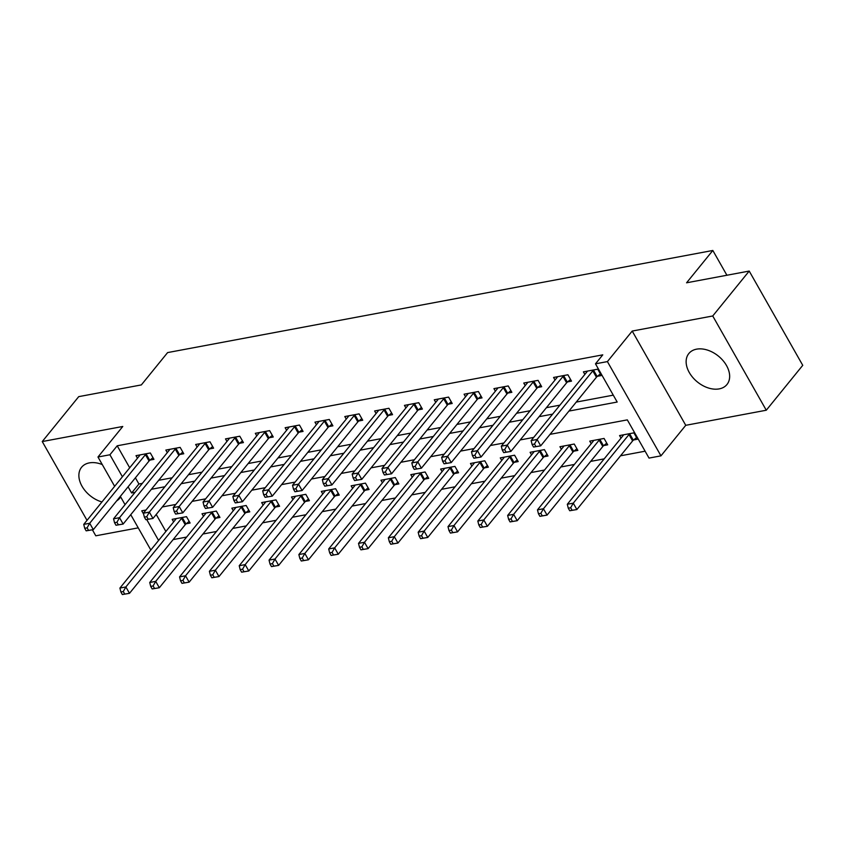 <?xml version="1.0" encoding="UTF-8"?>
<svg xmlns="http://www.w3.org/2000/svg" width="845" height="845" viewBox="0 0 845 845"><rect width="100%" height="100%" fill="white"/><g stroke="black" fill="none" stroke-linecap="round" stroke-linejoin="round"><path stroke-width="1.27" d="M116.694 500.853A24.558 16.657 -140.9 0 0 119.705 498.244A24.558 16.657 -140.9 0 0 120.645 496.892M102.277 464.57A24.558 16.657 -140.9 0 0 89.348 462.891A24.558 16.657 -140.9 0 0 81.574 467.274A24.558 16.657 -140.9 0 0 82.24 486.614A24.558 16.657 -140.9 0 0 101.949 501.962M719.179 388.89A24.558 16.657 -140.9 0 0 726.964 384.507A24.558 16.657 -140.9 0 0 722.961 360.53A24.558 16.657 -140.9 0 0 696.607 349.154A24.558 16.657 -140.9 0 0 688.833 353.537A24.558 16.657 -140.9 0 0 692.826 377.525A24.558 16.657 -140.9 0 0 719.179 388.89M92.39 529.815L95.791 535.804L138.231 527.861M114.645 486.329L97.978 457.008L122.778 426.471L42.25 441.555L78.722 396.643L141.347 384.919L167.606 352.587L712.831 250.469L686.573 282.8L749.209 271.065L802.75 365.325L766.278 410.226L712.736 315.977L632.208 331.06L607.407 361.597L660.959 455.846L649.023 458.085L627.317 419.87L550.053 434.341M632.208 331.06L685.749 425.31L766.278 410.226M685.749 425.31L660.959 455.846M173.13 539.596L186.618 537.071M202.948 534.019L216.447 531.484M232.776 528.431L246.275 525.896M262.605 522.844L276.093 520.309M292.433 517.256L305.922 514.732M322.251 511.669L335.75 509.144M352.08 506.081L365.579 503.557M381.908 500.493L395.397 497.969M411.737 494.906L425.225 492.381M441.555 489.329L455.054 486.794M471.383 483.741L484.882 481.206M501.212 478.154L514.711 475.629M531.04 472.566L544.529 470.042M560.858 466.979L574.357 464.454M590.687 461.391L604.186 458.867M620.515 455.804L645.115 451.198M42.25 441.555L87.014 520.351M749.209 271.065L712.736 315.977M156.219 514.468L165.884 531.473M633.634 439.96L637.51 439.231L633.898 432.862L619.575 435.545L621.033 438.111M603.805 445.547L607.692 444.819L604.069 438.449L589.757 441.132L591.215 443.699M573.977 451.135L577.864 450.406L574.241 444.037L559.929 446.72L561.386 449.286M544.159 456.722L548.035 455.994L544.412 449.624L530.1 452.307L531.558 454.874M514.33 462.31L518.207 461.581L514.594 455.212L500.272 457.895L501.729 460.462M484.502 467.898L488.378 467.169L484.766 460.8L470.454 463.482L471.911 466.049M454.673 473.475L458.56 472.756L454.937 466.387L440.625 469.07L442.083 471.626M424.845 479.062L428.732 478.344L425.109 471.975L410.797 474.647L412.254 477.214M395.027 484.65L398.903 483.921L395.291 477.552L380.968 480.235L382.426 482.801M365.198 490.237L369.075 489.508L365.462 483.139L351.14 485.822L352.597 488.389M335.37 495.825L339.257 495.096L335.634 488.727L321.322 491.41L322.779 493.976M305.541 501.412L309.428 500.684L305.805 494.314L291.493 496.997L292.951 499.564M275.724 507L279.6 506.271L275.988 499.902L261.665 502.585L263.122 505.152M245.895 512.588L249.771 511.859L246.159 505.49L231.836 508.172L233.294 510.739M216.066 518.165L219.953 517.446L216.331 511.077L202.018 513.76L203.476 516.316M186.238 523.752L190.125 523.034L186.502 516.665L172.19 519.337L173.647 521.904M568.949 411.071L617.188 402.04L595.482 363.825L602.77 354.847L117.201 445.79L129.697 467.781M135.401 477.816L138.918 484.005L142.34 483.361M158.67 480.298L172.169 477.774M188.498 474.71L201.997 472.186M218.327 469.123L231.826 466.598M248.155 463.546L261.644 461.011M277.973 457.958L291.472 455.423M307.802 452.371L321.301 449.846M337.63 446.783L351.129 444.259M367.459 441.196L380.947 438.671M397.287 435.608L410.776 433.084M427.105 430.02L440.604 427.496M456.934 424.443L470.433 421.908M486.762 418.856L500.251 416.321M516.591 413.268L530.079 410.733M546.409 407.681L559.908 405.156M576.237 402.093L613.28 395.154M597.457 376.278L601.334 375.55L597.721 369.18L583.399 371.863L584.856 374.43M567.629 381.866L571.505 381.137L567.893 374.768L553.57 377.451L555.028 380.018M537.8 387.454L541.687 386.725L538.064 380.356L523.752 383.038L525.21 385.605M507.972 393.031L511.859 392.312L508.236 385.943L493.924 388.626L495.381 391.182M478.154 398.618L482.03 397.9L478.418 391.531L464.095 394.203L465.553 396.77M448.325 404.206L452.202 403.477L448.589 397.108L434.267 399.791L435.724 402.357M418.497 409.793L422.384 409.064L418.761 402.695L404.449 405.378L405.906 407.945M388.668 415.381L392.555 414.652L388.932 408.283L374.62 410.966L376.078 413.532M358.85 420.968L362.727 420.24L359.104 413.87L344.792 416.553L346.249 419.12M329.022 426.556L332.898 425.827L329.286 419.458L314.963 422.141L316.421 424.708M299.193 432.144L303.07 431.415L299.457 425.046L285.145 427.728L286.603 430.295M269.365 437.721L273.252 437.002L269.629 430.633L255.317 433.316L256.774 435.872M239.536 443.308L243.423 442.59L239.8 436.221L225.488 438.893L226.946 441.46M209.718 448.896L213.595 448.167L209.982 441.798L195.66 444.481L197.117 447.047M179.89 454.483L183.766 453.754L180.154 447.385L165.842 450.068L167.289 452.635M150.061 460.071L153.948 459.342L150.325 452.973L136.013 455.656L137.471 458.222M726.901 275.248L712.831 250.469M97.978 457.008L109.913 454.768L122.409 476.77M117.201 445.79L109.913 454.768M595.482 363.825L607.407 361.597M150.822 550.01L130.753 514.689M125.049 504.655L120.339 496.364M145.984 510.021L141.749 510.813L143.597 514.077M146.745 519.601L158.585 540.451M533.713 437.404L520.224 439.928M503.895 442.991L490.396 445.516M474.066 448.579L460.567 451.103M444.238 454.156L430.749 456.691M414.409 459.743L400.921 462.278M384.591 465.331L371.092 467.855M354.763 470.918L341.264 473.443M324.934 476.506L311.446 479.03M295.106 482.094L281.617 484.618M265.288 487.681L251.789 490.206M235.459 493.269L221.96 495.793M205.631 498.846L192.132 501.381M175.802 504.433L162.314 506.968M128.102 486.804L131.619 492.984L135.052 492.339M151.382 489.287L164.87 486.752M181.21 483.699L194.699 481.164M211.028 478.112L224.527 475.577M240.857 472.524L254.356 470M270.685 466.936L284.184 464.412M300.514 461.349L314.002 458.824M330.342 455.761L343.83 453.237M360.16 450.174L373.659 447.649M389.989 444.597L403.487 442.062M419.817 439.009L433.305 436.474M449.646 433.422L463.134 430.897M479.464 427.834L492.962 425.31M509.292 422.246L522.791 419.722M539.121 416.659L552.609 414.134M138.918 484.005L131.619 492.984M593.834 369.909L593.528 370.163A3.148 1.151 -29.6 0 0 592.81 370.86L537.093 439.474L531.125 440.594L586.842 371.98A3.148 1.151 -29.6 0 0 587.222 371.346L587.286 371.135M600.383 373.881L597.151 376.532A3.148 1.151 -29.6 0 0 596.433 377.229L540.705 445.843L533.554 447.047L535.941 446.604L534.494 444.058L532.107 444.502L533.554 447.047M534.494 444.058L537.093 439.474L540.705 445.843L535.941 446.604M531.125 440.594L532.107 444.502M623.462 434.826L623.399 435.027A3.148 1.151 150.4 0 1 623.029 435.661L567.301 504.275L573.269 503.166L576.881 509.535L632.609 440.921A3.148 1.151 150.4 0 1 633.327 440.213L636.57 437.562M572.118 510.295L576.881 509.535L569.731 510.739L572.118 510.295L570.671 507.739L568.284 508.194L569.731 510.739M570.671 507.739L573.269 503.166L628.986 434.552A3.148 1.151 150.4 0 1 629.705 433.844L630.011 433.591M568.284 508.194L567.301 504.275M564.006 375.497L563.699 375.75A3.148 1.151 -29.6 0 0 562.981 376.447L507.264 445.061L501.296 446.181L557.024 377.567A3.148 1.151 -29.6 0 0 557.394 376.923L557.457 376.722M570.565 379.468L567.322 382.109A3.148 1.151 -29.6 0 0 566.604 382.817L510.887 451.431L503.726 452.635L506.113 452.191L504.666 449.646L502.279 450.089L503.726 452.635M504.666 449.646L507.264 445.061L510.887 451.431L506.113 452.191M501.296 446.181L502.279 450.089M534.188 381.084L533.882 381.327A3.148 1.151 -29.6 0 0 533.163 382.035L477.436 450.649L471.468 451.769L527.195 383.155A3.148 1.151 -29.6 0 0 527.565 382.51L527.629 382.31M540.737 385.056L537.494 387.697A3.148 1.151 -29.6 0 0 536.776 388.404L481.058 457.018L473.897 458.222L476.284 457.779L474.837 455.233L472.45 455.677L473.897 458.222M474.837 455.233L477.436 450.649L481.058 457.018L476.284 457.779M471.468 451.769L472.45 455.677M504.359 386.672L504.053 386.915A3.148 1.151 -29.6 0 0 503.335 387.623L447.607 456.237L441.65 457.356L497.367 388.742A3.148 1.151 -29.6 0 0 497.737 388.098L497.8 387.897M510.908 390.643L507.665 393.284A3.148 1.151 -29.6 0 0 506.947 393.992L451.23 462.606L444.069 463.81L446.456 463.366L445.009 460.821L442.622 461.264L444.069 463.81M445.009 460.821L447.607 456.237L451.23 462.606L446.456 463.366M441.65 457.356L442.622 461.264M593.634 440.403L593.57 440.615A3.148 1.151 150.4 0 1 593.201 441.248L537.473 509.862L543.441 508.753L547.064 515.112L602.781 446.498A3.148 1.151 150.4 0 1 603.499 445.801L606.742 443.15M542.289 515.872L547.064 515.112L539.902 516.327L542.289 515.872L540.842 513.327L538.455 513.781L539.902 516.327M540.842 513.327L543.441 508.753L599.168 440.129A3.148 1.151 150.4 0 1 599.887 439.432L600.193 439.178M538.455 513.781L537.473 509.862M563.805 445.991L563.742 446.202A3.148 1.151 150.4 0 1 563.372 446.836L507.655 515.45L513.612 514.33L517.235 520.7L572.952 452.086A3.148 1.151 150.4 0 1 573.67 451.388L576.913 448.737M512.461 521.46L517.235 520.7L510.074 521.914L512.461 521.46L511.014 518.914L508.627 519.358L510.074 521.914M511.014 518.914L513.612 514.33L569.34 445.716A3.148 1.151 150.4 0 1 570.058 445.019L570.364 444.766M508.627 519.358L507.655 515.45M533.987 451.579L533.924 451.79A3.148 1.151 150.4 0 1 533.544 452.424L477.826 521.038L483.794 519.918L487.407 526.287L543.134 457.673A3.148 1.151 150.4 0 1 543.853 456.976L547.085 454.325M482.632 527.048L487.407 526.287L480.256 527.491L482.632 527.048L481.185 524.502L478.809 524.946L480.256 527.491M481.185 524.502L483.794 519.918L539.511 451.304A3.148 1.151 150.4 0 1 540.23 450.607L540.536 450.353M478.809 524.946L477.826 521.038M474.531 392.249L474.225 392.502A3.148 1.151 -29.6 0 0 473.506 393.21L417.789 461.824L411.821 462.944L467.538 394.319A3.148 1.151 -29.6 0 0 467.919 393.685L467.982 393.485M481.08 396.231L477.847 398.872A3.148 1.151 -29.6 0 0 477.129 399.579L421.401 468.193L414.251 469.397L416.638 468.954L415.18 466.398L412.804 466.852L414.251 469.397M415.18 466.398L417.789 461.824L421.401 468.193L416.638 468.954M411.821 462.944L412.804 466.852M504.159 457.166L504.095 457.367A3.148 1.151 150.4 0 1 503.726 458.011L447.998 526.625L453.966 525.505L457.578 531.875L513.306 463.261A3.148 1.151 150.4 0 1 514.024 462.553L517.256 459.912M452.814 532.635L457.578 531.875L450.427 533.079L452.814 532.635L451.367 530.09L448.98 530.533L450.427 533.079M451.367 530.09L453.966 525.505L509.683 456.891A3.148 1.151 150.4 0 1 510.401 456.194L510.707 455.941M448.98 530.533L447.998 526.625M444.702 397.837L444.396 398.09A3.148 1.151 -29.6 0 0 443.678 398.798L387.961 467.412L381.993 468.521L437.721 399.907A3.148 1.151 -29.6 0 0 438.09 399.273L438.154 399.072M451.262 401.808L448.019 404.459A3.148 1.151 -29.6 0 0 447.301 405.156L391.573 473.781L384.422 474.985L386.809 474.531L385.362 471.985L382.975 472.439L384.422 474.985M385.362 471.985L387.961 467.412L391.573 473.781L386.809 474.531M381.993 468.521L382.975 472.439M414.884 403.424L414.578 403.678A3.148 1.151 -29.6 0 0 413.86 404.375L358.132 472.989L352.164 474.108L407.892 405.494A3.148 1.151 -29.6 0 0 408.262 404.861L408.325 404.649M421.433 407.396L418.19 410.047A3.148 1.151 -29.6 0 0 417.472 410.744L361.755 479.358L354.594 480.573L356.981 480.118L355.534 477.573L353.147 478.016L354.594 480.573M355.534 477.573L358.132 472.989L361.755 479.358L356.981 480.118M352.164 474.108L353.147 478.016M385.056 409.012L384.75 409.265A3.148 1.151 -29.6 0 0 384.031 409.962L328.304 478.576L322.346 479.696L378.064 411.082A3.148 1.151 -29.6 0 0 378.433 410.448L378.497 410.237M391.605 412.983L388.362 415.634A3.148 1.151 -29.6 0 0 387.644 416.332L331.927 484.945L324.765 486.16L327.152 485.706L325.705 483.16L323.318 483.604L324.765 486.16M325.705 483.16L328.304 478.576L331.927 484.945L327.152 485.706M322.346 479.696L323.318 483.604M355.227 414.599L354.921 414.853A3.148 1.151 -29.6 0 0 354.203 415.55L298.486 484.164L292.518 485.283L348.235 416.669A3.148 1.151 -29.6 0 0 348.615 416.036L348.679 415.825M361.776 418.571L358.544 421.222A3.148 1.151 -29.6 0 0 357.826 421.919L302.098 490.533L294.947 491.737L297.324 491.294L295.877 488.748L293.5 489.192L294.947 491.737M295.877 488.748L298.486 484.164L302.098 490.533L297.324 491.294M292.518 485.283L293.5 489.192M325.399 420.187L325.093 420.43A3.148 1.151 -29.6 0 0 324.374 421.137L268.657 489.751L262.689 490.871L318.417 422.257A3.148 1.151 -29.6 0 0 318.787 421.613L318.85 421.412M331.948 424.158L328.716 426.799A3.148 1.151 -29.6 0 0 327.997 427.507L272.27 496.121L265.119 497.325L267.506 496.881L266.059 494.336L263.672 494.779L265.119 497.325M266.059 494.336L268.657 489.751L272.27 496.121L267.506 496.881M262.689 490.871L263.672 494.779M474.33 462.754L474.267 462.954A3.148 1.151 150.4 0 1 473.897 463.599L418.169 532.213L424.137 531.093L427.76 537.462L483.477 468.848A3.148 1.151 150.4 0 1 484.196 468.141L487.438 465.5M422.986 538.223L427.76 537.462L420.599 538.666L422.986 538.223L421.539 535.677L419.152 536.121L420.599 538.666M421.539 535.677L424.137 531.093L479.865 462.479A3.148 1.151 150.4 0 1 480.573 461.771L480.879 461.528M419.152 536.121L418.169 532.213M444.502 468.341L444.438 468.542A3.148 1.151 150.4 0 1 444.069 469.186L388.351 537.8L394.309 536.681L397.932 543.05L453.649 474.436A3.148 1.151 150.4 0 1 454.367 473.728L457.61 471.087M393.157 543.81L397.932 543.05L390.77 544.254L393.157 543.81L391.71 541.265L389.323 541.708L390.77 544.254M391.71 541.265L394.309 536.681L450.036 468.067A3.148 1.151 150.4 0 1 450.755 467.359L451.061 467.116M389.323 541.708L388.351 537.8M414.673 473.929L414.62 474.129A3.148 1.151 150.4 0 1 414.24 474.763L358.523 543.388L364.491 542.268L368.103 548.637L423.831 480.023A3.148 1.151 150.4 0 1 424.539 479.316L427.781 476.664M363.329 549.398L368.103 548.637L360.942 549.841L363.329 549.398L361.882 546.842L359.495 547.296L360.942 549.841M361.882 546.842L364.491 542.268L420.208 473.654A3.148 1.151 150.4 0 1 420.926 472.946L421.232 472.693M359.495 547.296L358.523 543.388M384.855 479.506L384.792 479.717A3.148 1.151 150.4 0 1 384.422 480.351L328.694 548.965L334.662 547.856L338.275 554.225L394.002 485.6A3.148 1.151 150.4 0 1 394.721 484.903L397.953 482.252M333.511 554.975L338.275 554.225L331.124 555.429L333.511 554.975L332.064 552.429L329.677 552.884L331.124 555.429M332.064 552.429L334.662 547.856L390.379 479.242A3.148 1.151 150.4 0 1 391.098 478.534L391.404 478.281M329.677 552.884L328.694 548.965M355.027 485.093L354.963 485.305A3.148 1.151 150.4 0 1 354.594 485.938L298.866 554.552L304.834 553.433L308.457 559.802L364.174 491.188A3.148 1.151 150.4 0 1 364.892 490.491L368.135 487.84M303.682 560.562L308.457 559.802L301.295 561.017L303.682 560.562L302.235 558.017L299.848 558.461L301.295 561.017M302.235 558.017L304.834 553.433L360.561 484.819A3.148 1.151 150.4 0 1 361.269 484.122L361.575 483.868M299.848 558.461L298.866 554.552M295.57 425.774L295.264 426.017A3.148 1.151 -29.6 0 0 294.556 426.725L238.829 495.339L232.861 496.459L288.589 427.845A3.148 1.151 -29.6 0 0 288.958 427.2L289.022 427M302.13 429.746L298.887 432.386A3.148 1.151 -29.6 0 0 298.169 433.094L242.452 501.708L235.29 502.912L237.677 502.469L236.23 499.923L233.843 500.367L235.29 502.912M236.23 499.923L238.829 495.339L242.452 501.708L237.677 502.469M232.861 496.459L233.843 500.367M325.198 490.681L325.135 490.892A3.148 1.151 150.4 0 1 324.765 491.526L269.048 560.14L275.005 559.02L278.628 565.389L334.345 496.775A3.148 1.151 150.4 0 1 335.064 496.078L338.306 493.427M273.854 566.15L278.628 565.389L271.467 566.604L273.854 566.15L272.407 563.604L270.02 564.048L271.467 566.604M272.407 563.604L275.005 559.02L330.733 490.406A3.148 1.151 150.4 0 1 331.451 489.709L331.758 489.456M270.02 564.048L269.048 560.14M265.752 431.362L265.446 431.605A3.148 1.151 -29.6 0 0 264.728 432.313L209 500.927L203.043 502.046L258.76 433.432A3.148 1.151 -29.6 0 0 259.13 432.788L259.193 432.587M272.301 435.333L269.059 437.974A3.148 1.151 -29.6 0 0 268.34 438.682L212.623 507.296L205.462 508.5L207.849 508.056L206.402 505.511L204.015 505.954L205.462 508.5M206.402 505.511L209 500.927L212.623 507.296L207.849 508.056M203.043 502.046L204.015 505.954M295.37 496.268L295.306 496.469A3.148 1.151 150.4 0 1 294.937 497.113L239.219 565.727L245.187 564.608L248.8 570.977L304.527 502.363A3.148 1.151 150.4 0 1 305.235 501.666L308.478 499.015M244.025 571.738L248.8 570.977L241.638 572.181L244.025 571.738L242.578 569.192L240.191 569.636L241.638 572.181M242.578 569.192L245.187 564.608L300.904 495.994A3.148 1.151 150.4 0 1 301.623 495.297L301.929 495.043M240.191 569.636L239.219 565.727M235.924 436.939L235.618 437.192A3.148 1.151 -29.6 0 0 234.899 437.9L179.182 506.514L173.214 507.623L228.932 439.009A3.148 1.151 -29.6 0 0 229.312 438.375L229.375 438.175M242.473 440.91L239.23 443.562A3.148 1.151 -29.6 0 0 238.522 444.269L182.795 512.883L175.633 514.087L178.02 513.644L176.573 511.088L174.186 511.542L175.633 514.087M176.573 511.088L179.182 506.514L182.795 512.883L178.02 513.644M173.214 507.623L174.186 511.542M265.552 501.856L265.488 502.057A3.148 1.151 150.4 0 1 265.108 502.701L209.391 571.315L215.359 570.195L218.971 576.565L274.699 507.951A3.148 1.151 150.4 0 1 275.417 507.243L278.649 504.602M214.207 577.325L218.971 576.565L211.82 577.769L214.207 577.325L212.76 574.78L210.373 575.223L211.82 577.769M212.76 574.78L215.359 570.195L271.076 501.581A3.148 1.151 150.4 0 1 271.794 500.874L272.101 500.631M210.373 575.223L209.391 571.315M206.095 442.526L205.789 442.78A3.148 1.151 -29.6 0 0 205.071 443.488L149.354 512.102L143.386 513.211L199.114 444.597A3.148 1.151 -29.6 0 0 199.483 443.963L199.547 443.752M212.644 446.498L209.412 449.149A3.148 1.151 -29.6 0 0 208.694 449.846L152.966 518.471L145.815 519.675L148.202 519.221L146.755 516.675L144.368 517.129L145.815 519.675M146.755 516.675L149.354 512.102L152.966 518.471L148.202 519.221M143.386 513.211L144.368 517.129M235.723 507.444L235.66 507.644A3.148 1.151 150.4 0 1 235.29 508.289L179.562 576.903L185.53 575.783L189.153 582.152L244.87 513.538A3.148 1.151 150.4 0 1 245.589 512.83L248.831 510.19M184.379 582.913L189.153 582.152L181.992 583.356L184.379 582.913L182.932 580.367L180.545 580.811L181.992 583.356M182.932 580.367L185.53 575.783L241.247 507.169A3.148 1.151 150.4 0 1 241.966 506.461L242.272 506.218M180.545 580.811L179.562 576.903M176.267 448.114L175.961 448.368A3.148 1.151 -29.6 0 0 175.253 449.065L119.525 517.679L113.557 518.798L169.285 450.184A3.148 1.151 -29.6 0 0 169.655 449.551L169.718 449.339M182.826 452.086L179.584 454.737A3.148 1.151 -29.6 0 0 178.865 455.434L123.148 524.048L115.987 525.263L118.374 524.808L116.927 522.263L114.54 522.706L115.987 525.263M116.927 522.263L119.525 517.679L123.148 524.048L118.374 524.808M113.557 518.798L114.54 522.706M205.895 513.031L205.831 513.232A3.148 1.151 150.4 0 1 205.462 513.876L149.734 582.49L155.702 581.371L159.325 587.74L215.042 519.126A3.148 1.151 150.4 0 1 215.76 518.418L219.003 515.777M154.55 588.5L159.325 587.74L152.163 588.944L154.55 588.5L153.103 585.955L150.716 586.398L152.163 588.944M153.103 585.955L155.702 581.371L211.43 512.757A3.148 1.151 150.4 0 1 212.148 512.049L212.454 511.806M150.716 586.398L149.734 582.49M146.449 453.702L146.143 453.955A3.148 1.151 -29.6 0 0 145.424 454.652L89.697 523.266L83.739 524.386L139.457 455.772A3.148 1.151 -29.6 0 0 139.826 455.138L139.89 454.927M152.998 457.673L149.755 460.324A3.148 1.151 -29.6 0 0 149.037 461.021L93.32 529.635L86.158 530.85L88.545 530.396L87.098 527.85L84.711 528.294L86.158 530.85M87.098 527.85L89.697 523.266L93.32 529.635L88.545 530.396M83.739 524.386L84.711 528.294M176.066 518.619L176.003 518.819A3.148 1.151 150.4 0 1 175.633 519.453L119.916 588.067L125.873 586.958L129.496 593.327L185.213 524.713A3.148 1.151 150.4 0 1 185.932 524.006L189.174 521.354M124.722 594.088L129.496 593.327L122.335 594.531L124.722 594.088L123.275 591.532L120.888 591.986L122.335 594.531M123.275 591.532L125.873 586.958L181.601 518.344A3.148 1.151 150.4 0 1 182.319 517.636L182.626 517.383M120.888 591.986L119.916 588.067M593.528 370.163L597.151 376.532M592.81 370.86L596.433 377.229M632.609 440.921L628.986 434.552M633.327 440.213L629.705 433.844M563.699 375.75L567.322 382.109M562.981 376.447L566.604 382.817M533.882 381.327L537.494 387.697M533.163 382.035L536.776 388.404M504.053 386.915L507.665 393.284M503.335 387.623L506.947 393.992M602.781 446.498L599.168 440.129M603.499 445.801L599.887 439.432M572.952 452.086L569.34 445.716M573.67 451.388L570.058 445.019M543.134 457.673L539.511 451.304M543.853 456.976L540.23 450.607M474.225 392.502L477.847 398.872M473.506 393.21L477.129 399.579M513.306 463.261L509.683 456.891M514.024 462.553L510.401 456.194M444.396 398.09L448.019 404.459M443.678 398.798L447.301 405.156M414.578 403.678L418.19 410.047M413.86 404.375L417.472 410.744M384.75 409.265L388.362 415.634M384.031 409.962L387.644 416.332M354.921 414.853L358.544 421.222M354.203 415.55L357.826 421.919M325.093 420.43L328.716 426.799M324.374 421.137L327.997 427.507M483.477 468.848L479.865 462.479M484.196 468.141L480.573 461.771M453.649 474.436L450.036 468.067M454.367 473.728L450.755 467.359M423.831 480.023L420.208 473.654M424.539 479.316L420.926 472.946M394.002 485.6L390.379 479.242M394.721 484.903L391.098 478.534M364.174 491.188L360.561 484.819M364.892 490.491L361.269 484.122M295.264 426.017L298.887 432.386M294.556 426.725L298.169 433.094M334.345 496.775L330.733 490.406M335.064 496.078L331.451 489.709M265.446 431.605L269.059 437.974M264.728 432.313L268.34 438.682M304.527 502.363L300.904 495.994M305.235 501.666L301.623 495.297M235.618 437.192L239.23 443.562M234.899 437.9L238.522 444.269M274.699 507.951L271.076 501.581M275.417 507.243L271.794 500.874M205.789 442.78L209.412 449.149M205.071 443.488L208.694 449.846M244.87 513.538L241.247 507.169M245.589 512.83L241.966 506.461M175.961 448.368L179.584 454.737M175.253 449.065L178.865 455.434M215.042 519.126L211.43 512.757M215.76 518.418L212.148 512.049M146.143 453.955L149.755 460.324M145.424 454.652L149.037 461.021M185.213 524.713L181.601 518.344M185.932 524.006L182.319 517.636"/></g></svg>
